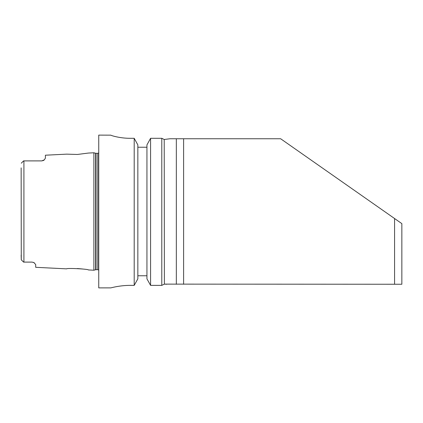 <?xml version="1.0" encoding="UTF-8"?>
<svg xmlns="http://www.w3.org/2000/svg" width="423" height="423" viewBox="0 0 423 423"><rect width="100%" height="100%" fill="white"/><g stroke="black" fill="none" stroke-linecap="round" stroke-linejoin="round"><path stroke-width="0.63" d="M394.574 218.532L280.645 138.755L170.014 138.755L164.214 139.484L164.388 284.124L161.792 285.377L164.388 284.124L401.85 284.245L401.85 223.624L394.574 218.532L394.574 284.245M166.762 284.245L164.388 284.124M176.338 284.245L176.338 138.755M130.268 285.377C119.873 285.324 110.636 287.957 110.868 287.883C110.636 287.957 119.873 285.324 130.268 285.377L134.202 285.377L137.845 278.831L137.845 144.915L134.202 138.3L130.268 138.3C119.846 138.358 110.641 135.408 110.868 135.154L98.744 135.117L98.744 287.883L110.868 287.883M110.868 135.154C110.641 135.408 119.846 138.358 130.268 138.3M161.792 138.3L164.214 139.484L161.792 138.3L150.583 138.3L161.792 138.3L161.792 285.377L150.583 285.377L146.94 278.831L146.94 144.915L150.583 138.3L150.583 285.377M146.94 147.241L137.845 147.241M134.202 138.3L134.202 285.377M137.845 275.759L146.94 275.759M21.15 167.878L21.277 259.807L23.577 262.107L32.063 262.107L33.909 262.609L35.701 264.555L35.701 267.31L66.66 268.854C66.501 267.891 88.571 269.028 88.386 269.943L93.895 270.218L93.895 152.782L88.386 153.057L77.377 154.464L66.66 154.146L77.377 154.464M82.459 268.975L77.377 268.536M23.471 160.999L21.277 163.193M32.063 262.107L23.915 262.107L23.915 160.893L24.677 160.893L23.577 160.893M23.471 262.001L21.277 259.807L23.471 262.001M21.277 259.807L21.15 255.122M23.915 262.107L23.577 262.107M43.432 160.486A3.638 3.638 0 0 0 44.341 159.82A3.638 3.638 0 0 1 43.432 160.486L41.761 160.893L44.341 159.82L45.398 158.149L45.398 155.209L66.66 154.146M41.761 160.893L24.677 160.893M34.147 262.757L34.411 262.937M33.412 262.366L33.866 262.583M33.909 262.609A3.638 3.638 0 0 0 33.639 262.466M183.614 284.245L183.614 138.755M95.656 269.747L96.032 269.694L96.032 153.306L95.656 153.253L95.656 269.747L93.895 270.218M96.032 153.306L97.776 153.306L97.776 269.694L98.744 270.064M95.656 153.253L93.895 152.782M96.032 269.694L97.776 269.694M97.776 153.306L98.744 152.936"/></g></svg>
